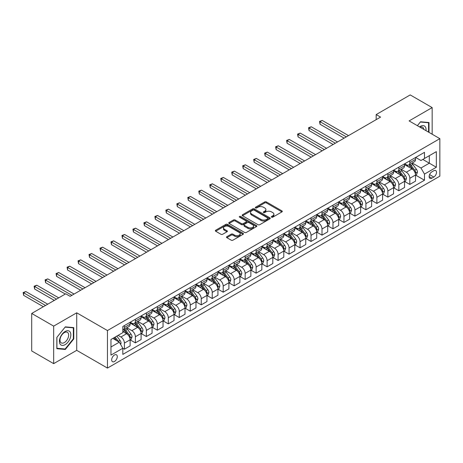<?xml version="1.0" encoding="UTF-8"?>
<svg xmlns="http://www.w3.org/2000/svg" width="463" height="463" viewBox="0 0 463 463"><rect width="100%" height="100%" fill="white"/><g stroke="black" fill="none" stroke-linecap="round" stroke-linejoin="round"><path stroke-width="0.69" d="M271.573 217.176A0.851 0.492 0 0 0 272.776 217.176L281.938 211.892A1.221 0.706 0 0 0 282.291 211.394A1.221 0.706 0 0 0 281.938 210.896L266.422 201.937A1.221 0.706 0 0 0 264.697 201.937L255.535 207.227A0.851 0.492 0 0 0 255.287 207.574A0.851 0.492 0 0 0 255.535 207.922A0.851 0.492 0 0 0 256.745 207.922L257.932 207.239A3.901 2.251 0 0 1 263.447 207.239L264.738 207.985A3.901 2.251 0 0 1 265.884 209.577A3.901 2.251 0 0 1 264.738 211.169L263.551 211.851A0.851 0.492 0 0 0 263.302 212.204A0.851 0.492 0 0 0 263.551 212.552A0.851 0.492 0 0 0 264.761 212.552L265.947 211.863A3.901 2.251 0 0 1 271.463 211.863L272.753 212.61A3.901 2.251 0 0 1 273.899 214.207A3.901 2.251 0 0 1 272.753 215.799L271.573 216.481A0.851 0.492 0 0 0 271.318 216.829A0.851 0.492 0 0 0 271.573 217.176L271.573 216.481M114.483 361.487A3.976 2.292 120 0 0 117.075 357.986A3.976 2.292 120 0 0 116.468 354.803A3.976 2.292 120 0 0 114.483 354.999A3.976 2.292 120 0 0 111.884 358.501A3.976 2.292 120 0 0 112.492 361.684A3.976 2.292 120 0 0 114.483 361.487M226.853 236.674A1.221 0.706 0 0 0 226.5 237.172A1.221 0.706 0 0 0 226.853 237.669L231.205 240.181A1.221 0.706 0 0 0 232.93 240.181L243.104 234.313A1.221 0.706 0 0 0 243.457 233.815A1.221 0.706 0 0 0 243.104 233.317L227.588 224.358A1.221 0.706 0 0 0 225.863 224.358L215.689 230.233A1.221 0.706 0 0 0 215.336 230.73A1.221 0.706 0 0 0 215.689 231.228L220.949 234.261A1.221 0.706 0 0 0 222.674 234.261L227.026 231.749A1.221 0.706 0 0 0 227.385 231.251A1.221 0.706 0 0 0 227.026 230.753L224.416 229.249A3.258 1.881 0 0 1 223.461 227.918A3.258 1.881 0 0 1 225.475 226.175A3.258 1.881 0 0 1 229.029 226.586L239.244 232.484A3.258 1.881 0 0 1 240.199 233.815A3.258 1.881 0 0 1 238.185 235.551A3.258 1.881 0 0 1 234.631 235.146L232.93 234.162A1.221 0.706 0 0 0 231.205 234.162L226.853 236.674L226.853 237.669M76.719 312.814L53.667 326.12L31.71 313.445L31.71 350.966L53.667 363.64L76.719 350.335L107.457 368.079L107.457 330.559L76.719 312.814L76.719 350.335M432.164 134.218L432.164 107.595L409.113 120.907L439.85 138.651L107.457 330.559M432.164 107.595L410.212 94.921L376.182 114.569L376.182 119.639M31.71 313.445L65.74 293.797L70.133 296.337L380.574 117.104L376.182 114.569M258.013 224.705A1.221 0.706 0 0 0 259.737 224.705L269.912 218.831A1.221 0.706 0 0 0 270.27 218.333A1.221 0.706 0 0 0 269.912 217.836L254.395 208.882A1.221 0.706 0 0 0 252.671 208.882L242.496 214.751A1.221 0.706 0 0 0 242.143 215.249A1.221 0.706 0 0 0 242.496 215.746L258.013 224.705M239.869 217.361A0.851 0.492 0 0 1 240.731 217.483L256.49 226.581L246.333 232.443A1.221 0.706 0 0 1 244.609 232.443L229.092 223.484L233.45 220.99L233.45 219.977L229.092 222.489A1.221 0.706 0 0 0 228.739 222.987A1.221 0.706 0 0 0 229.092 223.484L229.092 222.489M233.45 220.99A1.221 0.706 0 0 1 235.169 220.99L235.169 219.977A1.221 0.706 0 0 0 233.45 219.977M235.169 219.977L241.466 223.612A1.221 0.706 0 0 0 243.191 223.612L246.079 221.945A1.221 0.706 0 0 0 246.432 221.447A1.221 0.706 0 0 0 246.079 220.949L239.527 217.164A0.851 0.492 0 0 1 239.273 216.817A0.851 0.492 0 0 1 239.799 216.36A0.851 0.492 0 0 1 240.731 216.47L256.508 225.579A1.221 0.706 0 0 1 256.861 226.077A1.221 0.706 0 0 1 256.508 226.575L256.508 225.579M433.79 170.749L431.857 171.86A3.849 2.222 120 0 0 429.346 175.257A3.849 2.222 120 0 0 429.936 178.342A3.849 2.222 120 0 0 431.857 178.151L433.79 177.034A3.849 2.222 120 0 0 436.308 173.642A3.849 2.222 120 0 0 435.718 170.558A3.849 2.222 120 0 0 433.79 170.749M107.457 368.079L439.85 176.171L439.85 138.651M415.658 157.437L420.971 160.505L424.484 158.479L424.484 152.344L122.822 326.502L122.822 332.637L110.97 339.483L110.97 355.098L122.822 348.251L122.822 354.386L424.484 180.229L424.484 174.094L420.971 168.011L412.238 162.97M424.484 158.479L436.337 151.632L436.337 167.247L424.484 174.094M53.667 326.12L53.667 363.64M422.812 159.44L429.311 163.19L429.311 155.69L436.337 151.632M420.971 168.011L429.311 163.19L436.337 167.247M110.97 346.984L119.309 342.169L112.81 338.418M122.822 348.303L124.402 349.218L124.402 343.083A4.966 2.871 -120 0 0 120.895 337L118.082 335.374M124.402 349.218L130.115 345.919L130.115 339.784A4.966 2.871 -120 0 0 126.602 333.701L122.822 331.52M130.248 339.911L135.381 342.88L135.381 336.746A4.966 2.871 -120 0 0 131.868 330.657L126.827 327.746M135.381 342.88L141.093 339.582L141.093 333.447A4.966 2.871 -120 0 0 137.58 327.364L130.115 323.052M141.221 333.574L146.36 336.543L146.36 330.408A4.966 2.871 -120 0 0 142.847 324.32L137.806 321.409M146.36 336.543L152.067 333.244L152.067 327.11A4.966 2.871 -120 0 0 148.554 321.027L141.093 316.715M152.2 327.237L157.339 330.206L157.339 324.071A4.966 2.871 -120 0 0 153.826 317.983L148.779 315.071M157.339 330.206L163.045 326.907L163.045 320.772A4.966 2.871 -120 0 0 159.532 314.69L152.067 310.378M163.179 320.9L168.312 323.868L168.312 317.734A4.966 2.871 -120 0 0 164.799 311.645L159.758 308.734M168.312 323.868L174.024 320.57L174.024 314.435A4.966 2.871 -120 0 0 170.511 308.352L163.045 304.041M174.152 314.562L179.291 317.531L179.291 311.391A4.966 2.871 -120 0 0 175.778 305.308L170.737 302.397M179.291 317.531L184.997 314.232L184.997 308.098A4.966 2.871 -120 0 0 181.484 302.015L174.024 297.703M185.131 308.225L190.27 311.188L190.27 305.053A4.966 2.871 -120 0 0 186.757 298.971L181.71 296.06M190.27 311.188L195.976 307.895L195.976 301.76A4.966 2.871 -120 0 0 192.463 295.678L184.997 291.366M196.109 301.888L201.249 304.851L201.249 298.716A4.966 2.871 -120 0 0 197.736 292.633L192.689 289.722M201.249 304.851L206.955 301.558L206.955 295.423A4.966 2.871 -120 0 0 203.442 289.34L195.976 285.029M207.088 295.55L212.222 298.513L212.222 292.379A4.966 2.871 -120 0 0 208.709 286.296L203.668 283.385M212.222 298.513L217.934 295.22L217.934 289.086A4.966 2.871 -120 0 0 214.421 283.003L206.955 278.691M218.061 289.213L223.201 292.176L223.201 286.041A4.966 2.871 -120 0 0 219.688 279.959L214.647 277.048M223.201 292.176L228.907 288.883L228.907 282.748A4.966 2.871 -120 0 0 225.394 276.66L217.934 272.354M229.04 282.876L234.18 285.839L234.18 279.704A4.966 2.871 -120 0 0 230.667 273.621L225.62 270.71M234.18 285.839L239.886 282.546L239.886 276.411A4.966 2.871 -120 0 0 236.373 270.323L228.907 266.017M240.019 276.538L245.159 279.502L245.159 273.367A4.966 2.871 -120 0 0 241.645 267.284L236.599 264.373M245.159 279.502L250.865 276.208L250.865 270.074A4.966 2.871 -120 0 0 247.352 263.985L239.886 259.679M250.998 270.201L256.132 273.164L256.132 267.029A4.966 2.871 -120 0 0 252.619 260.947L247.578 258.036M256.132 273.164L261.844 269.871L261.844 263.736A4.966 2.871 -120 0 0 258.331 257.648L250.865 253.342M261.971 263.858L267.11 266.827L267.11 260.692A4.966 2.871 -120 0 0 263.597 254.609L258.557 251.693M267.11 266.827L272.817 263.534L272.817 257.393A4.966 2.871 -120 0 0 269.304 251.311L261.844 247.005M272.95 257.521L278.089 260.49L278.089 254.355A4.966 2.871 -120 0 0 274.576 248.272L269.53 245.355M278.089 260.49L283.796 257.191L283.796 251.056A4.966 2.871 -120 0 0 280.283 244.973L272.817 240.662M283.929 251.183L289.062 254.152L289.062 248.018A4.966 2.871 -120 0 0 285.555 241.929L280.509 239.018M289.062 254.152L294.775 250.853L294.775 244.719A4.966 2.871 -120 0 0 291.262 238.636L283.796 234.324M294.908 244.846L300.041 247.815L300.041 241.68A4.966 2.871 -120 0 0 296.528 235.592L291.487 232.681M300.041 247.815L305.754 244.516L305.754 238.381A4.966 2.871 -120 0 0 302.241 232.299L294.775 227.987M305.881 238.509L311.02 241.478L311.02 235.343A4.966 2.871 -120 0 0 307.507 229.254L302.466 226.343M311.02 241.478L316.727 238.179L316.727 232.044A4.966 2.871 -120 0 0 313.214 225.961L305.754 221.65M316.86 232.171L321.999 235.14L321.999 229.006A4.966 2.871 -120 0 0 318.486 222.917L313.439 220.006M321.999 235.14L327.706 231.841L327.706 225.707A4.966 2.871 -120 0 0 324.193 219.624L316.727 215.312M327.839 225.834L332.972 228.803L332.972 222.662A4.966 2.871 -120 0 0 329.459 216.58L324.418 213.669M332.972 228.803L338.685 225.504L338.685 219.369A4.966 2.871 -120 0 0 335.171 213.287L327.706 208.975M338.812 219.497L343.951 222.46L343.951 216.325A4.966 2.871 -120 0 0 340.438 210.243L335.397 207.331M343.951 222.46L349.658 219.167L349.658 213.032A4.966 2.871 -120 0 0 346.145 206.949L338.685 202.638M349.791 213.159L354.93 216.123L354.93 209.988A4.966 2.871 -120 0 0 351.417 203.905L346.37 200.994M354.93 216.123L360.636 212.83L360.636 206.695A4.966 2.871 -120 0 0 357.123 200.612L349.658 196.3M360.77 206.822L365.909 209.785L365.909 203.651A4.966 2.871 -120 0 0 362.396 197.568L357.349 194.657M365.909 209.785L371.615 206.492L371.615 200.357A4.966 2.871 -120 0 0 368.102 194.275L360.636 189.963M371.748 200.485L376.882 203.448L376.882 197.313A4.966 2.871 -120 0 0 373.369 191.231L368.328 188.319M376.882 203.448L382.594 200.155L382.594 194.02A4.966 2.871 -120 0 0 379.081 187.937L371.615 183.626M382.722 194.147L387.861 197.111L387.861 190.976A4.966 2.871 -120 0 0 384.348 184.893L379.307 181.982M387.861 197.111L393.567 193.818L393.567 187.683A4.966 2.871 -120 0 0 390.054 181.594L382.594 177.288M393.7 187.81L398.84 190.773L398.84 184.639A4.966 2.871 -120 0 0 395.327 178.556L390.28 175.645M398.84 190.773L404.546 187.48L404.546 181.346A4.966 2.871 -120 0 0 401.033 175.257L393.567 170.951M404.679 181.473L409.819 184.436L409.819 178.301A4.966 2.871 -120 0 0 406.306 172.219L401.259 169.308M409.819 184.436L415.525 181.143L415.525 175.008A4.966 2.871 -120 0 0 412.012 168.92L404.546 164.614M404.679 163.775L406.306 164.712A4.966 2.871 -120 0 0 408.788 164.961A4.966 2.871 -120 0 0 409.819 162.687L409.819 160.811M393.7 170.112L395.327 171.05A4.966 2.871 -120 0 0 397.81 171.298A4.966 2.871 -120 0 0 398.84 169.024L398.84 167.149M382.722 176.449L384.348 177.387A4.966 2.871 -120 0 0 386.831 177.636A4.966 2.871 -120 0 0 387.861 175.361L387.861 173.486M371.748 182.787L373.369 183.724A4.966 2.871 -120 0 0 375.858 183.973A4.966 2.871 -120 0 0 376.882 181.699L376.882 179.823M360.77 189.124L362.396 190.061A4.966 2.871 -120 0 0 364.879 190.31A4.966 2.871 -120 0 0 365.909 188.036L365.909 186.161M349.791 195.461L351.417 196.399A4.966 2.871 -120 0 0 353.9 196.648A4.966 2.871 -120 0 0 354.93 194.373L354.93 192.498M338.812 201.799L340.438 202.742A4.966 2.871 -120 0 0 342.921 202.985A4.966 2.871 -120 0 0 343.951 200.71L343.951 198.835M327.839 208.142L329.459 209.079A4.966 2.871 -120 0 0 331.948 209.322A4.966 2.871 -120 0 0 332.972 207.048L332.972 205.173M316.86 214.479L318.486 215.417A4.966 2.871 -120 0 0 320.969 215.66A4.966 2.871 -120 0 0 321.999 213.385L321.999 211.51M305.881 220.816L307.507 221.754A4.966 2.871 -120 0 0 309.99 221.997A4.966 2.871 -120 0 0 311.02 219.722L311.02 217.847M294.908 227.154L296.528 228.091A4.966 2.871 -120 0 0 299.011 228.334A4.966 2.871 -120 0 0 300.041 226.06L300.041 224.185M283.929 233.491L285.555 234.428A4.966 2.871 -120 0 0 288.038 234.672A4.966 2.871 -120 0 0 289.062 232.397L289.062 230.522M272.95 239.828L274.576 240.766A4.966 2.871 -120 0 0 277.059 241.009A4.966 2.871 -120 0 0 278.089 238.74L278.089 236.859M261.971 246.166L263.597 247.103A4.966 2.871 -120 0 0 266.08 247.352A4.966 2.871 -120 0 0 267.11 245.077L267.11 243.197M250.998 252.503L252.619 253.44A4.966 2.871 -120 0 0 255.101 253.689A4.966 2.871 -120 0 0 256.132 251.415L256.132 249.54M240.019 258.84L241.645 259.778A4.966 2.871 -120 0 0 244.128 260.027A4.966 2.871 -120 0 0 245.159 257.752L245.159 255.877M229.04 265.177L230.667 266.115A4.966 2.871 -120 0 0 233.149 266.364A4.966 2.871 -120 0 0 234.18 264.089L234.18 262.214M218.061 271.515L219.688 272.452A4.966 2.871 -120 0 0 222.171 272.701A4.966 2.871 -120 0 0 223.201 270.427L223.201 268.552M207.088 277.852L208.709 278.79A4.966 2.871 -120 0 0 211.197 279.039A4.966 2.871 -120 0 0 212.222 276.764L212.222 274.889M196.109 284.189L197.736 285.127A4.966 2.871 -120 0 0 200.219 285.376A4.966 2.871 -120 0 0 201.249 283.101L201.249 281.226M185.131 290.527L186.757 291.47A4.966 2.871 -120 0 0 189.24 291.713A4.966 2.871 -120 0 0 190.27 289.439L190.27 287.564M174.152 296.87L175.778 297.807A4.966 2.871 -120 0 0 178.261 298.05A4.966 2.871 -120 0 0 179.291 295.776L179.291 293.901M163.179 303.207L164.799 304.145A4.966 2.871 -120 0 0 167.288 304.388A4.966 2.871 -120 0 0 168.312 302.113L168.312 300.238M152.2 309.544L153.826 310.482A4.966 2.871 -120 0 0 156.309 310.725A4.966 2.871 -120 0 0 157.339 308.451L157.339 306.575M141.221 315.882L142.847 316.819A4.966 2.871 -120 0 0 145.33 317.062A4.966 2.871 -120 0 0 146.36 314.788L146.36 312.913M130.248 322.219L131.868 323.157A4.966 2.871 -120 0 0 134.351 323.4A4.966 2.871 -120 0 0 135.381 321.125L135.381 319.25M415.658 175.13L424.484 180.229M408.788 164.961L414.495 161.662A4.966 2.871 -120 0 0 415.525 159.388L415.525 157.513M397.81 171.298L403.516 168A4.966 2.871 -120 0 0 404.546 165.725L404.546 163.85M386.831 177.636L392.543 174.337A4.966 2.871 -120 0 0 393.567 172.062L393.567 170.187M375.858 183.973L381.564 180.674A4.966 2.871 -120 0 0 382.594 178.4L382.594 176.525M364.879 190.31L370.585 187.017A4.966 2.871 -120 0 0 371.615 184.743L371.615 182.862M353.9 196.648L359.606 193.355A4.966 2.871 -120 0 0 360.636 191.08L360.636 189.199M342.921 202.985L348.633 199.692A4.966 2.871 -120 0 0 349.658 197.417L349.658 195.542M331.948 209.322L337.654 206.029A4.966 2.871 -120 0 0 338.685 203.755L338.685 201.88M320.969 215.66L326.675 212.367A4.966 2.871 -120 0 0 327.706 210.092L327.706 208.217M309.99 221.997L315.697 218.704A4.966 2.871 -120 0 0 316.727 216.429L316.727 214.554M299.011 228.334L304.723 225.041A4.966 2.871 -120 0 0 305.754 222.767L305.754 220.892M288.038 234.672L293.745 231.378A4.966 2.871 -120 0 0 294.775 229.104L294.775 227.229M277.059 241.009L282.766 237.716A4.966 2.871 -120 0 0 283.796 235.441L283.796 233.566M266.08 247.352L271.793 244.053A4.966 2.871 -120 0 0 272.817 241.779L272.817 239.903M255.101 253.689L260.814 250.39A4.966 2.871 -120 0 0 261.844 248.116L261.844 246.241M244.128 260.027L249.835 256.728A4.966 2.871 -120 0 0 250.865 254.453L250.865 252.578M233.149 266.364L238.856 263.065A4.966 2.871 -120 0 0 239.886 260.791L239.886 258.915M222.171 272.701L227.883 269.402A4.966 2.871 -120 0 0 228.907 267.128L228.907 265.253M211.197 279.039L216.904 275.74A4.966 2.871 -120 0 0 217.934 273.471L217.934 271.59M200.219 285.376L205.925 282.083A4.966 2.871 -120 0 0 206.955 279.808L206.955 277.927M189.24 291.713L194.946 288.42A4.966 2.871 -120 0 0 195.976 286.146L195.976 284.27M178.261 298.05L183.973 294.757A4.966 2.871 -120 0 0 184.997 292.483L184.997 290.608M167.288 304.388L172.994 301.095A4.966 2.871 -120 0 0 174.024 298.82L174.024 296.945M156.309 310.725L162.015 307.432A4.966 2.871 -120 0 0 163.045 305.158L163.045 303.282M145.33 317.062L151.036 313.769A4.966 2.871 -120 0 0 152.067 311.495L152.067 309.62M134.351 323.4L140.063 320.107A4.966 2.871 -120 0 0 141.093 317.832L141.093 315.957M122.822 329.94A4.966 2.871 -120 0 0 123.378 329.737L129.084 326.444A4.966 2.871 -120 0 0 130.115 324.169L130.115 322.294M123.378 329.737A4.966 2.871 -120 0 0 124.402 327.468L124.402 325.587M119.309 342.169L122.822 348.251M429.004 132.389L429.004 122.533L420.531 121.775L417.389 125.681M56.827 348.708L65.3 349.461L73.779 338.922L73.779 327.619L65.3 326.866L56.827 337.405L56.827 348.708M73.339 338.667L73.779 338.922M64.409 348.946L65.3 349.461M271.908 217.297L272.753 216.811A3.901 2.251 0 0 0 273.899 215.22L273.899 214.207M265.884 209.577L265.884 210.59A3.901 2.251 0 0 1 264.738 212.181L263.893 212.673M281.921 211.898L266.422 202.95A1.221 0.706 0 0 0 264.697 202.95L255.877 208.043M269.894 218.843L254.395 209.895A1.221 0.706 0 0 0 252.671 209.895L242.514 215.758M267.753 218.686A0.851 0.492 0 0 0 268.008 218.333A0.851 0.492 0 0 0 267.753 217.986L254.135 210.127A0.851 0.492 0 0 0 252.931 210.127L251.681 210.844A3.901 2.251 0 0 0 250.535 212.436A3.901 2.251 0 0 0 251.681 214.033L260.987 219.404A3.901 2.251 0 0 0 266.509 219.404L267.753 218.686L267.753 219.699A0.851 0.492 0 0 0 268.008 219.352L268.008 218.333M250.535 212.436L250.535 213.455A3.901 2.251 0 0 0 251.681 215.046L251.681 214.033M267.753 219.699L266.509 220.417A3.901 2.251 0 0 1 260.987 220.417L251.681 215.046M235.169 220.99L241.466 224.624A1.221 0.706 0 0 0 243.191 224.624L246.079 222.958A1.221 0.706 0 0 0 246.432 222.46L246.432 221.447M247.994 227.379A3.258 1.881 0 0 0 251.548 227.79A3.258 1.881 0 0 0 253.562 226.048A3.258 1.881 0 0 0 252.607 224.717L249.007 222.639A1.221 0.706 0 0 0 247.283 222.639L244.395 224.306A1.221 0.706 0 0 0 244.036 224.804A1.221 0.706 0 0 0 244.395 225.302L247.994 227.379L247.994 228.392A3.258 1.881 0 0 0 251.548 228.803A3.258 1.881 0 0 0 253.562 227.061L253.562 226.048M244.036 224.804L244.036 225.817A1.221 0.706 0 0 0 244.395 226.314L244.395 225.302M247.994 228.392L244.395 226.314M240.199 233.815L240.199 234.828A3.258 1.881 0 0 1 238.185 236.564A3.258 1.881 0 0 1 234.631 236.159L232.93 235.175A1.221 0.706 0 0 0 231.205 235.175L226.87 237.681M223.461 227.918L223.461 228.93A3.258 1.881 0 0 0 224.416 230.261L224.416 229.249M227.026 230.753L227.026 231.749L224.416 230.261M243.087 234.319L227.588 225.371A1.221 0.706 0 0 0 225.863 225.371L215.706 231.234L215.689 230.233M415.525 175.211L416.578 174.597L417.458 172.062A3.293 1.898 -120 0 0 416.405 169.261L412.817 164.475A9.503 5.487 -120 0 0 411.781 163.231M408.21 166.726A9.503 5.487 -120 0 0 406.265 164.695M415.224 173.191L415.681 172.207A3.293 1.898 -120 0 0 414.738 170.228L411.15 165.436A9.503 5.487 -120 0 0 410.114 164.191M409.228 164.706A7.888 4.555 60 0 1 410.525 166.176L413.557 170.228M348.517 135.613L322.219 120.426L320.02 121.694L320.02 124.229L344.125 138.148M409.06 164.805A9.503 5.487 60 0 1 410.096 166.043L412.481 169.226M320.02 124.229L319.539 121.416L346.324 136.88M319.539 121.416L322.219 120.426M404.546 181.548L405.6 180.94L406.479 178.4A3.293 1.898 -120 0 0 405.426 175.599L401.838 170.812A9.503 5.487 -120 0 0 400.802 169.568M397.237 173.064A9.503 5.487 -120 0 0 395.292 171.032M404.245 179.528L404.703 178.544A3.293 1.898 -120 0 0 403.759 176.565L400.171 171.773A9.503 5.487 -120 0 0 399.135 170.534M398.249 171.044A7.888 4.555 60 0 1 399.546 172.514L402.584 176.565M337.539 141.95L311.24 126.764L309.047 128.031L309.047 130.566L333.152 144.485M398.082 171.142A9.503 5.487 60 0 1 399.118 172.381L401.502 175.564M309.047 130.566L308.561 127.753L335.345 143.217M308.561 127.753L311.24 126.764M393.567 187.885L394.621 187.278L395.5 184.743A3.293 1.898 -120 0 0 394.453 181.936L390.865 177.15A9.503 5.487 -120 0 0 389.829 175.905M386.258 179.401A9.503 5.487 -120 0 0 384.313 177.37M393.272 185.866L393.724 184.882A3.293 1.898 -120 0 0 392.78 182.902L389.192 178.11A9.503 5.487 -120 0 0 388.156 176.872M387.271 177.381A7.888 4.555 60 0 1 388.567 178.851L391.605 182.908M326.565 148.287L300.261 133.101L298.068 134.368L298.068 136.903L322.173 150.822M387.103 177.479A9.503 5.487 60 0 1 388.139 178.718L390.523 181.907M298.068 136.903L297.582 134.091L324.366 149.555M297.582 134.091L300.261 133.101M382.594 194.223L383.648 193.615L384.522 191.08A3.293 1.898 -120 0 0 383.474 188.273L379.886 183.487A9.503 5.487 -120 0 0 378.85 182.243M375.279 185.738A9.503 5.487 -120 0 0 373.334 183.707M382.293 192.209L382.745 191.219A3.293 1.898 -120 0 0 381.807 189.24L378.219 184.448A9.503 5.487 -120 0 0 377.177 183.209M376.297 183.718A7.888 4.555 60 0 1 377.588 185.188L380.627 189.245M315.587 154.625L289.282 139.438L287.089 140.706L287.089 143.241L311.194 157.16M376.124 183.817A9.503 5.487 60 0 1 377.166 185.055L379.55 188.244M287.089 143.241L286.609 140.428L313.393 155.892M286.609 140.428L289.282 139.438M371.615 200.56L372.669 199.952L373.548 197.417A3.293 1.898 -120 0 0 372.495 194.61L368.907 189.824A9.503 5.487 -120 0 0 367.871 188.58M364.3 192.081A9.503 5.487 -120 0 0 362.355 190.044M371.314 198.546L371.772 197.556A3.293 1.898 -120 0 0 370.828 195.577L367.24 190.785A9.503 5.487 -120 0 0 366.204 189.546M365.319 190.056A7.888 4.555 60 0 1 366.615 191.526L369.648 195.583M304.608 160.962L278.309 145.776L276.11 147.043L276.11 149.578L300.215 163.497M365.151 190.154A9.503 5.487 60 0 1 366.187 191.393L368.571 194.582M276.11 149.578L275.63 146.765L302.414 162.229M275.63 146.765L278.309 145.776M426.006 130.659A8.074 4.659 120 0 0 425.3 126.821A8.074 4.659 120 0 0 419.536 126.926M423.842 129.409A6.112 3.53 120 0 0 423.298 127.857A6.112 3.53 120 0 0 422.609 127.221A6.112 3.53 120 0 0 420.097 127.25M417.406 125.693L420.352 122.024L428.564 122.759L428.564 132.134M428.02 122.446L428.564 122.759M65.127 331.473A8.074 4.659 120 0 0 59.42 341.358A8.074 4.659 120 0 0 65.127 344.651A8.074 4.659 120 0 0 70.833 334.766A8.074 4.659 120 0 0 65.127 331.473M64.328 332.608A6.112 3.53 120 0 0 60.335 337.996A6.112 3.53 120 0 0 61.272 342.892A6.112 3.53 120 0 0 64.328 342.591A6.112 3.53 120 0 0 68.321 337.203A6.112 3.53 120 0 0 67.384 332.307A6.112 3.53 120 0 0 64.328 332.608M73.339 338.794L65.127 349.009L56.914 348.274L56.914 337.33L65.127 327.115L73.339 327.85L73.339 338.794M72.795 327.532L73.339 327.85M360.636 206.897L361.69 206.29L362.57 203.755A3.293 1.898 -120 0 0 361.516 200.954L357.928 196.162A9.503 5.487 -120 0 0 356.892 194.917M353.327 198.419A9.503 5.487 -120 0 0 351.382 196.381M360.336 204.883L360.793 203.894A3.293 1.898 -120 0 0 359.849 201.914L356.261 197.122A9.503 5.487 -120 0 0 355.225 195.884M354.34 196.393A7.888 4.555 60 0 1 355.636 197.863L358.675 201.92M293.629 167.299L267.33 152.113L265.137 153.38L265.137 155.915L289.242 169.834M354.172 196.491A9.503 5.487 60 0 1 355.208 197.73L357.592 200.919M265.137 155.915L264.651 153.103L291.435 168.567M264.651 153.103L267.33 152.113M349.658 213.235L350.717 212.627L351.591 210.092A3.293 1.898 -120 0 0 350.543 207.291L346.955 202.499A9.503 5.487 -120 0 0 345.919 201.255M342.348 204.756A9.503 5.487 -120 0 0 340.403 202.719M349.362 211.221L349.814 210.231A3.293 1.898 -120 0 0 348.87 208.252L345.282 203.46A9.503 5.487 -120 0 0 344.246 202.221M343.367 202.73A7.888 4.555 60 0 1 344.657 204.2L347.696 208.257M282.656 173.637L256.352 158.45L254.158 159.718L254.158 162.253L278.263 176.171M343.193 202.829A9.503 5.487 60 0 1 344.229 204.073L346.619 207.256M254.158 162.253L253.672 159.44L280.456 174.904M253.672 159.44L256.352 158.45M338.685 219.572L339.738 218.964L340.612 216.429A3.293 1.898 -120 0 0 339.564 213.628L335.976 208.836A9.503 5.487 -120 0 0 334.94 207.598M331.369 211.093A9.503 5.487 -120 0 0 329.425 209.056M338.384 217.558L338.835 216.568A3.293 1.898 -120 0 0 337.897 214.589L334.309 209.797A9.503 5.487 -120 0 0 333.273 208.558M332.388 209.068A7.888 4.555 60 0 1 333.678 210.538L336.717 214.595M271.677 179.974L245.373 164.787L243.179 166.055L243.179 168.59L267.284 182.509M332.214 209.166A9.503 5.487 60 0 1 333.256 210.41L335.64 213.593M243.179 168.59L242.699 165.777L269.483 181.241M242.699 165.777L245.373 164.787M327.706 225.909L328.759 225.302L329.639 222.767A3.293 1.898 -120 0 0 328.585 219.966L324.997 215.173A9.503 5.487 -120 0 0 323.961 213.935M320.396 217.431A9.503 5.487 -120 0 0 318.446 215.393M327.405 223.895L327.862 222.906A3.293 1.898 -120 0 0 326.919 220.926L323.33 216.14A9.503 5.487 -120 0 0 322.294 214.896M321.409 215.405A7.888 4.555 60 0 1 322.705 216.881L325.738 220.932M260.698 186.311L234.4 171.125L232.2 172.392L232.2 174.927L256.311 188.846M321.241 215.503A9.503 5.487 60 0 1 322.277 216.748L324.661 219.931M232.2 174.927L231.72 172.114L258.504 187.579M231.72 172.114L234.4 171.125M316.727 232.247L317.78 231.639L318.66 229.104A3.293 1.898 -120 0 0 317.612 226.303L314.024 221.511A9.503 5.487 -120 0 0 312.982 220.272M309.417 223.768A9.503 5.487 -120 0 0 307.473 221.731M316.426 230.233L316.883 229.243A3.293 1.898 -120 0 0 315.94 227.264L312.351 222.477A9.503 5.487 -120 0 0 311.315 221.233M310.43 221.742A7.888 4.555 60 0 1 311.726 223.218L314.765 227.269M249.725 192.649L223.421 177.462L221.227 178.73L221.227 181.27L245.332 195.183M310.262 221.841A9.503 5.487 60 0 1 311.298 223.085L313.683 226.268M221.227 181.27L220.741 178.452L247.526 193.916M220.741 178.452L223.421 177.462M305.754 238.584L306.807 237.976L307.681 235.441A3.293 1.898 -120 0 0 306.633 232.64L303.045 227.848A9.503 5.487 -120 0 0 302.009 226.61M298.438 230.105A9.503 5.487 -120 0 0 296.494 228.068M305.453 236.57L305.904 235.58A3.293 1.898 -120 0 0 304.961 233.601L301.372 228.815A9.503 5.487 -120 0 0 300.337 227.57M299.457 228.08A7.888 4.555 60 0 1 300.747 229.555L303.786 233.607M238.746 198.986L212.442 183.805L210.248 185.073L210.248 187.608L234.353 201.521M299.283 228.178A9.503 5.487 60 0 1 300.319 229.422L302.709 232.605M210.248 187.608L209.762 184.789L236.547 200.253M209.762 184.789L212.442 183.805M294.775 244.921L295.828 244.314L296.708 241.779A3.293 1.898 -120 0 0 295.654 238.977L292.066 234.185A9.503 5.487 -120 0 0 291.03 232.947M287.459 236.443A9.503 5.487 -120 0 0 285.515 234.405M294.474 242.907L294.931 241.917A3.293 1.898 -120 0 0 293.988 239.938L290.399 235.152A9.503 5.487 -120 0 0 289.363 233.908M288.478 234.417A7.888 4.555 60 0 1 289.774 235.893L292.807 239.944M227.767 205.323L201.469 190.143L199.269 191.41L199.269 193.945L223.374 207.858M288.31 234.515A9.503 5.487 60 0 1 289.346 235.76L291.731 238.943M199.269 193.945L198.789 191.126L225.574 206.591M198.789 191.126L201.469 190.143M283.796 251.259L284.849 250.651L285.729 248.116A3.293 1.898 -120 0 0 284.676 245.315L281.087 240.523A9.503 5.487 -120 0 0 280.051 239.284M276.486 242.78A9.503 5.487 -120 0 0 274.542 240.743M283.495 249.244L283.952 248.261A3.293 1.898 -120 0 0 283.009 246.275L279.421 241.489A9.503 5.487 -120 0 0 278.385 240.245M277.499 240.76A7.888 4.555 60 0 1 278.795 242.23L281.828 246.281M216.788 211.66L190.49 196.48L188.291 197.747L188.291 200.282L212.401 214.195M277.331 240.853A9.503 5.487 60 0 1 278.367 242.097L280.752 245.28M188.291 200.282L187.81 197.469L214.595 212.928M187.81 197.469L190.49 196.48M272.817 257.602L273.87 256.988L274.75 254.453A3.293 1.898 -120 0 0 273.702 251.652L270.114 246.86A9.503 5.487 -120 0 0 269.072 245.621M265.507 249.117A9.503 5.487 -120 0 0 263.563 247.08M272.516 255.582L272.973 254.598A3.293 1.898 -120 0 0 272.03 252.619L268.442 247.827A9.503 5.487 -120 0 0 267.406 246.582M266.52 247.097A7.888 4.555 60 0 1 267.817 248.567L270.855 252.619M205.815 217.998L179.511 202.817L177.317 204.085L177.317 206.62L201.422 220.538M266.352 247.196A9.503 5.487 60 0 1 267.388 248.434L269.773 251.617M177.317 206.62L176.831 203.807L203.616 219.271M176.831 203.807L179.511 202.817M261.844 263.939L262.897 263.325L263.771 260.791A3.293 1.898 -120 0 0 262.724 257.989L259.135 253.203A9.503 5.487 -120 0 0 258.099 251.959M254.528 255.454A9.503 5.487 -120 0 0 252.584 253.423M261.543 261.919L261.994 260.935A3.293 1.898 -120 0 0 261.057 258.956L257.469 254.164A9.503 5.487 -120 0 0 256.427 252.92M255.547 253.435A7.888 4.555 60 0 1 256.838 254.905L259.876 258.956M194.836 224.341L168.532 209.154L166.339 210.422L166.339 212.957L190.443 226.876M255.373 253.533A9.503 5.487 60 0 1 256.409 254.772L258.8 257.955M166.339 212.957L165.858 210.144L192.637 225.608M165.858 210.144L168.532 209.154M250.865 270.276L251.918 269.669L252.798 267.128A3.293 1.898 -120 0 0 251.745 264.327L248.156 259.54A9.503 5.487 -120 0 0 247.12 258.296M243.55 261.792A9.503 5.487 -120 0 0 241.605 259.76M250.564 268.256L251.021 267.273A3.293 1.898 -120 0 0 250.078 265.293L246.49 260.501A9.503 5.487 -120 0 0 245.454 259.263M244.568 259.772A7.888 4.555 60 0 1 245.865 261.242L248.897 265.293M183.857 230.678L157.559 215.492L155.36 216.759L155.36 219.294L179.465 233.213M244.4 259.87A9.503 5.487 60 0 1 245.436 261.109L247.821 264.292M155.36 219.294L154.879 216.481L181.664 231.946M154.879 216.481L157.559 215.492M239.886 276.614L240.939 276.006L241.819 273.471A3.293 1.898 -120 0 0 240.766 270.664L237.178 265.878A9.503 5.487 -120 0 0 236.142 264.633M232.576 268.129A9.503 5.487 -120 0 0 230.632 266.098M239.585 274.594L240.042 273.61A3.293 1.898 -120 0 0 239.099 271.631L235.511 266.838A9.503 5.487 -120 0 0 234.475 265.6M233.589 266.109A7.888 4.555 60 0 1 234.886 267.579L237.924 271.631M172.878 237.015L146.58 221.829L144.387 223.097L144.387 225.631L168.491 239.55M233.421 266.208A9.503 5.487 60 0 1 234.457 267.446L236.842 270.629M144.387 225.631L143.9 222.819L170.685 238.283M143.9 222.819L146.58 221.829M228.907 282.951L229.961 282.343L230.84 279.808A3.293 1.898 -120 0 0 229.793 277.001L226.204 272.215A9.503 5.487 -120 0 0 225.168 270.971M221.598 274.466A9.503 5.487 -120 0 0 219.653 272.435M228.612 280.931L229.063 279.947A3.293 1.898 -120 0 0 228.12 277.968L224.532 273.176A9.503 5.487 -120 0 0 223.496 271.937M222.61 272.447A7.888 4.555 60 0 1 223.907 273.917L226.945 277.974M161.905 243.353L135.601 228.166L133.408 229.434L133.408 231.969L157.513 245.888M222.443 272.545A9.503 5.487 60 0 1 223.479 273.783L225.863 276.972M133.408 231.969L132.922 229.156L159.706 244.62M132.922 229.156L135.601 228.166M217.934 289.288L218.987 288.68L219.861 286.146A3.293 1.898 -120 0 0 218.814 283.339L215.226 278.552A9.503 5.487 -120 0 0 214.19 277.308M210.619 280.81A9.503 5.487 -120 0 0 208.674 278.772M217.633 287.274L218.085 286.284A3.293 1.898 -120 0 0 217.147 284.305L213.559 279.513A9.503 5.487 -120 0 0 212.517 278.275M211.637 278.784A7.888 4.555 60 0 1 212.928 280.254L215.966 284.311M150.926 249.69L124.622 234.504L122.429 235.771L122.429 238.306L146.534 252.225M211.464 278.882A9.503 5.487 60 0 1 212.505 280.121L214.89 283.31M122.429 238.306L121.948 235.493L148.733 250.958M121.948 235.493L124.622 234.504M206.955 295.625L208.009 295.018L208.888 292.483A3.293 1.898 -120 0 0 207.835 289.682L204.247 284.89A9.503 5.487 -120 0 0 203.211 283.645M199.64 287.147A9.503 5.487 -120 0 0 197.695 285.11M206.654 293.611L207.111 292.622A3.293 1.898 -120 0 0 206.168 290.642L202.58 285.85A9.503 5.487 -120 0 0 201.544 284.612M200.658 285.121A7.888 4.555 60 0 1 201.955 286.591L204.987 290.648M139.948 256.027L113.649 240.841L111.45 242.108L111.45 244.643L135.555 258.562M200.491 285.22A9.503 5.487 60 0 1 201.527 286.458L203.911 289.647M111.45 244.643L110.97 241.831L137.754 257.295M110.97 241.831L113.649 240.841M195.976 301.963L197.03 301.355L197.909 298.82A3.293 1.898 -120 0 0 196.856 296.019L193.268 291.227A9.503 5.487 -120 0 0 192.232 289.983M188.667 293.484A9.503 5.487 -120 0 0 186.722 291.447M195.675 299.949L196.133 298.959A3.293 1.898 -120 0 0 195.189 296.98L191.601 292.188A9.503 5.487 -120 0 0 190.565 290.949M189.68 291.459A7.888 4.555 60 0 1 190.976 292.929L194.014 296.986M128.969 262.365L102.67 247.178L100.477 248.446L100.477 250.981L124.582 264.9M189.512 291.557A9.503 5.487 60 0 1 190.548 292.801L192.932 295.984M100.477 250.981L99.991 248.168L126.775 263.632M99.991 248.168L102.67 247.178M184.997 308.3L186.057 307.692L186.93 305.158A3.293 1.898 -120 0 0 185.883 302.356L182.295 297.564A9.503 5.487 -120 0 0 181.259 296.32M177.688 299.821A9.503 5.487 -120 0 0 175.743 297.784M184.702 306.286L185.154 305.296A3.293 1.898 -120 0 0 184.21 303.317L180.622 298.525A9.503 5.487 -120 0 0 179.586 297.287M178.706 297.796A7.888 4.555 60 0 1 179.997 299.266L183.035 303.323M117.996 268.702L91.691 253.516L89.498 254.783L89.498 257.318L113.603 271.237M178.533 297.894A9.503 5.487 60 0 1 179.569 299.139L181.959 302.322M89.498 257.318L89.012 254.505L115.796 269.97M89.012 254.505L91.691 253.516M174.024 314.637L175.078 314.03L175.952 311.495A3.293 1.898 -120 0 0 174.904 308.694L171.316 303.902A9.503 5.487 -120 0 0 170.28 302.663M166.709 306.159A9.503 5.487 -120 0 0 164.764 304.122M173.723 312.623L174.175 311.634A3.293 1.898 -120 0 0 173.237 309.654L169.649 304.868A9.503 5.487 -120 0 0 168.613 303.624M167.728 304.133A7.888 4.555 60 0 1 169.018 305.609L172.057 309.66M107.017 275.039L80.712 259.853L78.519 261.12L78.519 263.655L102.624 277.574M167.554 304.232A9.503 5.487 60 0 1 168.596 305.476L170.98 308.659M78.519 263.655L78.039 260.843L104.823 276.307M78.039 260.843L80.712 259.853M163.045 320.975L164.099 320.367L164.978 317.832A3.293 1.898 -120 0 0 163.925 315.031L160.337 310.239A9.503 5.487 -120 0 0 159.301 309M155.736 312.496A9.503 5.487 -120 0 0 153.785 310.459M162.744 318.961L163.202 317.971A3.293 1.898 -120 0 0 162.258 315.992L158.67 311.205A9.503 5.487 -120 0 0 157.634 309.961M156.749 310.47A7.888 4.555 60 0 1 158.045 311.946L161.078 315.998M96.038 281.377L69.739 266.19L67.54 267.458L67.54 269.993L91.651 283.912M156.581 310.569A9.503 5.487 60 0 1 157.617 311.813L160.001 314.996M67.54 269.993L67.06 267.18L93.844 282.644M67.06 267.18L69.739 266.19M152.067 327.312L153.12 326.704L154 324.169A3.293 1.898 -120 0 0 152.952 321.368L149.364 316.576A9.503 5.487 -120 0 0 148.322 315.338M144.757 318.833A9.503 5.487 -120 0 0 142.812 316.796M151.766 325.298L152.223 324.308A3.293 1.898 -120 0 0 151.279 322.329L147.691 317.543A9.503 5.487 -120 0 0 146.655 316.298M145.77 316.808A7.888 4.555 60 0 1 147.066 318.284L150.105 322.335M85.065 287.714L58.76 272.533L56.567 273.801L56.567 276.336L80.672 290.249M145.602 316.906A9.503 5.487 60 0 1 146.638 318.15L149.022 321.334M56.567 276.336L56.081 273.517L82.865 288.981M56.081 273.517L58.76 272.533M141.093 333.649L142.147 333.042L143.021 330.507A3.293 1.898 -120 0 0 141.973 327.706L138.385 322.914A9.503 5.487 -120 0 0 137.349 321.675M133.778 325.171A9.503 5.487 -120 0 0 131.833 323.133M140.793 331.635L141.244 330.646A3.293 1.898 -120 0 0 140.301 328.666L136.712 323.88A9.503 5.487 -120 0 0 135.676 322.636M134.797 323.145A7.888 4.555 60 0 1 136.087 324.621L139.126 328.672M74.086 294.051L47.782 278.871L45.588 280.138L45.588 282.673L65.3 294.051M134.623 323.243A9.503 5.487 60 0 1 135.659 324.488L138.049 327.671M45.588 282.673L45.102 279.855L71.887 295.319M45.102 279.855L47.782 278.871M130.115 339.987L131.168 339.379L132.048 336.844A3.293 1.898 -120 0 0 130.994 334.043L127.406 329.251A9.503 5.487 -120 0 0 126.37 328.012M129.814 337.973L130.271 336.983A3.293 1.898 -120 0 0 129.327 335.004L125.739 330.217A9.503 5.487 -120 0 0 124.703 328.973M123.818 329.482A7.888 4.555 60 0 1 125.114 330.958L128.147 335.009M58.714 297.854L36.809 285.208L34.609 286.475L34.609 289.01L54.327 300.389M123.65 329.581A9.503 5.487 60 0 1 124.686 330.825L127.07 334.008M34.609 289.01L34.129 286.192L56.521 299.121M34.129 286.192L36.809 285.208M120.629 344.449L121.069 343.181A3.293 1.898 -120 0 0 120.015 340.38L116.815 336.109M47.741 304.191L25.83 291.545L23.63 292.813L23.63 295.348L43.348 306.726M118.65 341.787A3.293 1.898 -120 0 0 118.349 341.347L115.148 337.07M114.32 337.544L116.624 340.618M114.095 337.677L116.045 340.282M23.63 295.348L23.15 292.535L45.542 305.458M23.15 292.535L25.83 291.545M120.895 337L126.602 333.701M131.868 330.657L137.58 327.364M142.847 324.32L148.554 321.027M153.826 317.983L159.532 314.69M164.799 311.645L170.511 308.352M175.778 305.308L181.484 302.015M186.757 298.971L192.463 295.678M197.736 292.633L203.442 289.34M208.709 286.296L214.421 283.003M219.688 279.959L225.394 276.66M230.667 273.621L236.373 270.323M241.645 267.284L247.352 263.985M252.619 260.947L258.331 257.648M263.597 254.609L269.304 251.311M274.576 248.272L280.283 244.973M285.555 241.929L291.262 238.636M296.528 235.592L302.241 232.299M307.507 229.254L313.214 225.961M318.486 222.917L324.193 219.624M329.459 216.58L335.171 213.287M340.438 210.243L346.145 206.949M351.417 203.905L357.123 200.612M362.396 197.568L368.102 194.275M373.369 191.231L379.081 187.937M384.348 184.893L390.054 181.594M395.327 178.556L401.033 175.257M406.306 172.219L412.012 168.92M409.819 162.687L415.525 159.388M409.819 178.301L415.525 175.008M398.84 184.639L404.546 181.346M398.84 169.024L404.546 165.725M387.861 190.976L393.567 187.683M387.861 175.361L393.567 172.062M376.882 197.313L382.594 194.02M376.882 181.699L382.594 178.4M365.909 203.651L371.615 200.357M365.909 188.036L371.615 184.743M354.93 209.988L360.636 206.695M354.93 194.373L360.636 191.08M343.951 216.325L349.658 213.032M343.951 200.71L349.658 197.417M332.972 222.662L338.685 219.369M332.972 207.048L338.685 203.755M321.999 229.006L327.706 225.707M321.999 213.385L327.706 210.092M311.02 235.343L316.727 232.044M311.02 219.722L316.727 216.429M300.041 241.68L305.754 238.381M300.041 226.06L305.754 222.767M289.062 248.018L294.775 244.719M289.062 232.397L294.775 229.104M278.089 254.355L283.796 251.056M278.089 238.74L283.796 235.441M267.11 260.692L272.817 257.393M267.11 245.077L272.817 241.779M256.132 267.029L261.844 263.736M256.132 251.415L261.844 248.116M245.159 273.367L250.865 270.074M245.159 257.752L250.865 254.453M234.18 279.704L239.886 276.411M234.18 264.089L239.886 260.791M223.201 286.041L228.907 282.748M223.201 270.427L228.907 267.128M212.222 292.379L217.934 289.086M212.222 276.764L217.934 273.471M201.249 298.716L206.955 295.423M201.249 283.101L206.955 279.808M190.27 305.053L195.976 301.76M190.27 289.439L195.976 286.146M179.291 311.391L184.997 308.098M179.291 295.776L184.997 292.483M168.312 317.734L174.024 314.435M168.312 302.113L174.024 298.82M157.339 324.071L163.045 320.772M157.339 308.451L163.045 305.158M146.36 330.408L152.067 327.11M146.36 314.788L152.067 311.495M135.381 336.746L141.093 333.447M135.381 321.125L141.093 317.832M124.402 343.083L130.115 339.784M124.402 327.468L130.115 324.169M429.577 174.603L433.79 177.034M429.137 176.577L431.857 178.151M272.753 216.811L272.753 215.799M263.551 212.552L263.551 211.851M264.738 212.181L264.738 211.169M255.535 207.922L255.535 207.227M264.697 202.95L264.697 201.937M266.422 202.95L266.422 201.937M281.938 211.892L281.938 210.896M242.496 215.746L242.496 214.751M252.671 209.895L252.671 208.882M254.395 209.895L254.395 208.882M269.912 218.831L269.912 217.836M260.987 220.417L260.987 219.404M266.509 220.417L266.509 219.404M241.466 224.624L241.466 223.612M243.191 224.624L243.191 223.612M246.079 222.958L246.079 221.945M240.731 217.483L240.731 216.47M231.205 235.175L231.205 234.162M232.93 235.175L232.93 234.162M234.631 236.159L234.631 235.146M225.863 225.371L225.863 224.358M227.588 225.371L227.588 224.358M243.104 234.313L243.104 233.317M415.276 173.37L417.435 172.126M411.15 165.436L412.817 164.475M408.563 166.929L410.096 166.043M414.738 170.228L416.405 169.261M414.478 171.513L415.681 172.207M404.303 179.713L406.456 178.463M400.171 171.773L401.838 170.812M397.584 173.266L399.118 172.381M403.759 176.565L405.426 175.599M403.499 177.85L404.703 178.544M393.324 186.051L395.477 184.806M389.192 178.11L390.865 177.15M386.605 179.603L388.139 178.718M392.78 182.902L394.453 181.936M392.52 184.187L393.724 184.882M382.345 192.388L384.504 191.144M378.219 184.448L379.886 183.487M375.632 185.941L377.166 185.055M381.807 189.24L383.474 188.273M381.547 190.524L382.745 191.219M371.367 198.725L373.525 197.481M367.24 190.785L368.907 189.824M364.653 192.278L366.187 191.393M370.828 195.577L372.495 194.61M370.568 196.862L371.772 197.556M360.393 205.063L362.546 203.818M356.261 197.122L357.928 196.162M353.674 198.615L355.208 197.73M359.849 201.914L361.516 200.954M359.589 203.199L360.793 203.894M349.415 211.4L351.567 210.156M345.282 203.46L346.955 202.499M342.695 204.959L344.229 204.073M348.87 208.252L350.543 207.291M348.61 209.536L349.814 210.231M338.436 217.737L340.594 216.493M334.309 209.797L335.976 208.836M331.722 211.296L333.256 210.41M337.897 214.589L339.564 213.628M337.637 215.874L338.835 216.568M327.457 224.075L329.615 222.83M323.33 216.14L324.997 215.173M320.743 217.633L322.277 216.748M326.919 220.926L328.585 219.966M326.658 222.211L327.862 222.906M316.484 230.412L318.637 229.168M312.351 222.477L314.024 221.511M309.764 223.97L311.298 223.085M315.94 227.264L317.612 226.303M315.679 228.548L316.883 229.243M305.505 236.749L307.663 235.505M301.372 228.815L303.045 227.848M298.785 230.308L300.319 229.422M304.961 233.601L306.633 232.64M304.7 234.886L305.904 235.58M294.526 243.087L296.685 241.842M290.399 235.152L292.066 234.185M287.812 236.645L289.346 235.76M293.988 239.938L295.654 238.977M293.727 241.223L294.931 241.917M283.553 249.424L285.706 248.18M279.421 241.489L281.087 240.523M276.833 242.982L278.367 242.097M283.009 246.275L284.676 245.315M282.748 247.566L283.952 248.261M272.574 255.761L274.727 254.517M268.442 247.827L270.114 246.86M265.855 249.32L267.388 248.434M272.03 252.619L273.702 251.652M271.769 253.903L272.973 254.598M261.595 262.099L263.754 260.854M257.469 254.164L259.135 253.203M254.876 255.657L256.409 254.772M261.057 258.956L262.724 257.989M260.796 260.241L261.994 260.935M250.616 268.442L252.775 267.192M246.49 260.501L248.156 259.54M243.903 261.994L245.436 261.109M250.078 265.293L251.745 264.327M249.817 266.578L251.021 267.273M239.643 274.779L241.796 273.535M235.511 266.838L237.178 265.878M232.924 268.332L234.457 267.446M239.099 271.631L240.766 270.664M238.839 272.915L240.042 273.61M228.664 281.116L230.817 279.872M224.532 273.176L226.204 272.215M221.945 274.669L223.479 273.783M228.12 277.968L229.793 277.001M227.86 279.253L229.063 279.947M217.685 287.454L219.844 286.209M213.559 279.513L215.226 278.552M210.972 281.006L212.505 280.121M217.147 284.305L218.814 283.339M216.887 285.59L218.085 286.284M206.706 293.791L208.865 292.547M202.58 285.85L204.247 284.89M199.993 287.344L201.527 286.458M206.168 290.642L207.835 289.682M205.908 291.927L207.111 292.622M195.733 300.128L197.886 298.884M191.601 292.188L193.268 291.227M189.014 293.687L190.548 292.801M195.189 296.98L196.856 296.019M194.929 298.265L196.133 298.959M184.754 306.465L186.907 305.221M180.622 298.525L182.295 297.564M178.035 300.024L179.569 299.139M184.21 303.317L185.883 302.356M183.95 304.602L185.154 305.296M173.775 312.803L175.934 311.558M169.649 304.868L171.316 303.902M167.062 306.361L168.596 305.476M173.237 309.654L174.904 308.694M172.977 310.939L174.175 311.634M162.797 319.14L164.955 317.896M158.67 311.205L160.337 310.239M156.083 312.699L157.617 311.813M162.258 315.992L163.925 315.031M161.998 317.277L163.202 317.971M151.823 325.477L153.976 324.233M147.691 317.543L149.364 316.576M145.104 319.036L146.638 318.15M151.279 322.329L152.952 321.368M151.019 323.614L152.223 324.308M140.845 331.815L143.003 330.57M136.712 323.88L138.385 322.914M134.125 325.373L135.659 324.488M140.301 328.666L141.973 327.706M140.04 329.951L141.244 330.646M129.866 338.152L132.024 336.908M125.739 330.217L127.406 329.251M123.152 331.711L124.686 330.825M129.327 335.004L130.994 334.043M129.067 336.288L130.271 336.983M120.212 343.731L121.046 343.245M118.349 341.347L120.015 340.38"/></g></svg>

